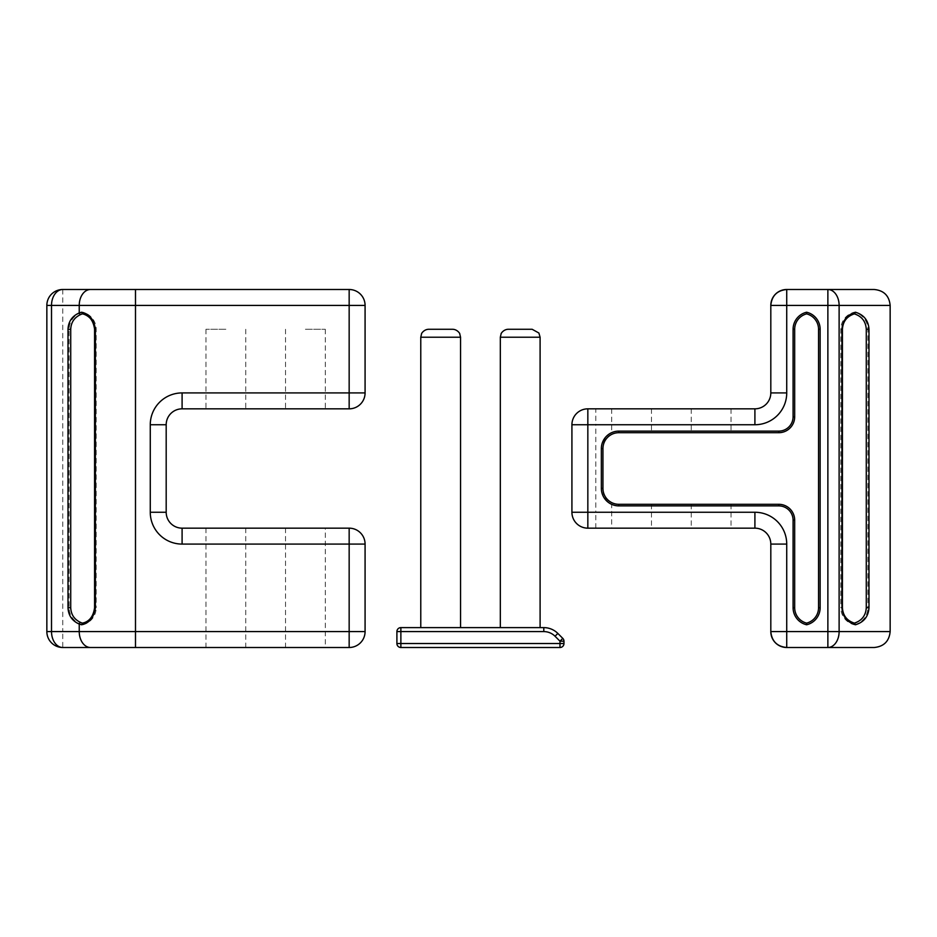 <?xml version="1.0" encoding="UTF-8"?>
<svg xmlns="http://www.w3.org/2000/svg" width="937" height="937" viewBox="0 0 937 937"><rect width="100%" height="100%" fill="white"/><g stroke="black" fill="none" stroke-linecap="round" stroke-linejoin="round"><path stroke-width="0.7" stroke-dasharray="4.68 3.51" d="M555.044 636.246L559.986 641.189L559.986 643.52L400.872 643.52L400.872 631.597L543.8 631.597A15.906 15.906 0 0 1 555.044 636.246L557.855 633.435A19.888 19.888 0 0 0 543.8 627.614L400.872 627.614A3.982 3.982 0 0 0 396.901 631.597L396.901 643.52A3.982 3.982 0 0 0 400.872 647.502L559.986 647.502A3.982 3.982 0 0 0 563.969 643.52L563.969 641.189A3.982 3.982 0 0 0 562.797 638.378L559.986 641.189L563.969 641.189M532.146 329.274L508.276 329.274M452.594 329.274L428.724 329.274M305.403 528.163L325.303 528.163L325.303 647.502L305.403 647.502L325.303 647.502M225.852 528.163L205.964 528.163L225.852 528.163M365.079 544.081L349.161 544.081L349.161 528.163L182.094 528.163L182.094 544.081L349.161 544.081L349.161 631.597L62.756 631.597L62.756 305.403L349.161 305.403L349.161 392.919L182.094 392.919L182.094 408.837L349.161 408.837A15.906 15.906 0 0 0 365.079 392.919L349.161 392.919L349.161 408.837A15.906 15.906 0 0 0 365.079 392.919M166.189 512.258L166.189 424.742A15.906 15.906 0 0 1 182.094 408.837A15.906 15.906 0 0 0 166.189 424.742L150.271 424.742L150.271 512.258L166.189 512.258A15.906 15.906 0 0 0 182.094 528.163A15.906 15.906 0 0 1 166.189 512.258M305.403 408.837L325.303 408.837L305.403 408.837M225.852 408.837L205.964 408.837L225.852 408.837M365.079 305.403L349.161 305.403L349.161 289.498A15.906 15.906 0 0 1 365.079 305.403A15.906 15.906 0 0 0 349.161 289.498L135.49 289.498M62.756 289.498L62.756 305.403L46.85 305.403A15.906 15.906 0 0 1 62.756 289.498A15.906 15.906 0 0 0 46.85 305.403L46.85 631.597L62.756 631.597L62.756 647.502M305.403 647.502L285.516 647.502L305.403 647.502M225.852 647.502L205.964 647.502L225.852 647.502M135.49 647.502L349.161 647.502A15.906 15.906 0 0 0 365.079 631.597L349.161 631.597L349.161 647.502A15.906 15.906 0 0 0 365.079 631.597M225.852 329.274L205.964 329.274L225.852 329.274M305.403 329.274L325.303 329.274L305.403 329.274M69.127 607.726L70.72 607.726L70.72 329.274A15.906 15.906 0 0 1 82.655 313.872L82.655 312.232A17.498 17.498 0 0 0 69.127 329.274L69.127 607.726A17.498 17.498 0 0 0 82.655 624.768L82.655 623.128A15.906 15.906 0 0 1 70.72 607.726A15.906 15.906 0 0 0 82.655 623.128M96.171 329.274L94.578 329.274L94.578 607.726L96.171 607.726L96.171 329.274A17.498 17.498 0 0 0 82.655 312.232M94.309 610.643A15.906 15.906 0 0 1 93.524 613.419A15.906 15.906 0 0 0 94.309 610.643M92.283 615.96A15.906 15.906 0 0 1 86.743 621.43A15.906 15.906 0 0 0 92.283 615.96M86.743 621.442A15.906 15.906 0 0 1 84.178 622.66A15.906 15.906 0 0 0 86.743 621.442M611.697 504.364A17.498 17.498 0 0 0 618.865 505.886L778.776 505.886A14.324 14.324 0 0 1 793.089 520.211L793.089 607.726A17.498 17.498 0 0 0 806.616 624.768L806.616 623.128A15.906 15.906 0 0 1 794.681 607.726L794.681 520.211A15.906 15.906 0 0 0 778.776 504.305L618.865 504.305A15.906 15.906 0 0 1 602.948 488.388C602.948 490.215 602.948 490.215 602.948 488.388L602.948 448.612C602.948 446.785 602.948 446.785 602.948 448.612A15.906 15.906 0 0 1 618.865 432.695L778.776 432.695A15.906 15.906 0 0 0 794.681 416.789L794.681 329.274A15.906 15.906 0 0 1 806.616 313.872A15.906 15.906 0 0 1 818.551 329.274A15.906 15.906 0 0 0 806.616 313.872L806.616 312.232A17.498 17.498 0 0 0 793.089 329.274L793.089 416.789A14.324 14.324 0 0 1 778.776 431.114L618.865 431.114A17.498 17.498 0 0 0 611.697 432.636M631.597 528.163L611.697 528.163L631.597 528.163M711.148 504.305L731.036 504.305L711.148 504.305M711.148 528.163L731.036 528.163L711.148 528.163M754.906 512.258L595.791 512.258L595.791 424.742L571.921 424.742A15.906 15.906 0 0 1 587.839 408.837A15.906 15.906 0 0 0 571.921 424.742L571.921 512.258A15.906 15.906 0 0 0 587.839 528.163L754.906 528.163L754.906 512.258A31.823 31.823 0 0 1 786.729 544.081L786.729 647.502L874.244 647.502A15.906 15.906 0 0 0 890.15 631.597L890.15 305.403A15.906 15.906 0 0 0 874.244 289.498L786.729 289.498L786.729 392.919A31.823 31.823 0 0 1 754.906 424.742L754.906 408.837L595.791 408.837L595.791 424.742L754.906 424.742M786.729 544.081L770.811 544.081A15.906 15.906 0 0 0 754.906 528.163A15.906 15.906 0 0 1 770.811 544.081L770.811 631.597M770.811 305.403L770.811 392.919A15.906 15.906 0 0 1 754.906 408.837A15.906 15.906 0 0 0 770.811 392.919L786.729 392.919M711.148 408.837L731.036 408.837L711.148 408.837M631.597 408.837L611.697 408.837L631.597 408.837M711.148 432.695L731.036 432.695L711.148 432.695M854.544 623.175L854.345 623.128A15.906 15.906 0 0 1 842.422 607.726L842.422 329.274A15.906 15.906 0 0 1 854.345 313.872L854.544 313.825M840.829 329.274L842.422 329.274A15.906 15.906 0 0 1 854.345 313.872A15.906 15.906 0 0 1 866.28 329.274L866.28 607.726A15.906 15.906 0 0 1 854.345 623.128A15.906 15.906 0 0 1 842.422 607.726L840.829 607.726A17.498 17.498 0 0 0 854.345 624.768L854.345 623.128A15.906 15.906 0 0 0 866.28 607.726L867.873 607.726L867.873 329.274A17.498 17.498 0 0 0 854.345 312.232A17.498 17.498 0 0 0 840.829 329.274L840.829 607.726M618.865 505.886L618.865 504.305A15.906 15.906 0 0 1 602.948 488.388A15.906 15.906 0 0 0 618.865 504.305A15.906 15.906 0 0 1 602.948 488.388L601.355 488.388L601.355 448.612L602.948 448.612A15.906 15.906 0 0 1 618.865 432.695A15.906 15.906 0 0 0 602.948 448.612A15.906 15.906 0 0 1 618.865 432.695L618.865 431.114M867.873 329.274L866.28 329.274A15.906 15.906 0 0 0 854.345 313.872L854.345 312.232M806.616 624.768A17.498 17.498 0 0 0 820.144 607.726L818.551 607.726A15.906 15.906 0 0 1 806.616 623.128A15.906 15.906 0 0 1 794.681 607.726L793.089 607.726M396.901 631.597L400.872 631.597L400.872 627.614A3.982 3.982 0 0 0 396.901 631.597M400.872 643.52L396.901 643.52A3.982 3.982 0 0 0 400.872 647.502L400.872 643.52M563.969 643.52L559.986 643.52L559.986 647.502M557.855 633.435A19.888 19.888 0 0 0 543.8 627.614L543.8 631.597M500.323 337.226L540.099 337.226M420.772 337.226L460.547 337.226M82.655 624.768A17.498 17.498 0 0 0 96.171 607.726M69.127 329.274L70.72 329.274A15.906 15.906 0 0 1 82.655 313.872M854.345 624.768A17.498 17.498 0 0 0 867.873 607.726M820.144 607.726L820.144 329.274A17.498 17.498 0 0 0 806.616 312.232M595.791 528.163L595.791 512.258L571.921 512.258A15.906 15.906 0 0 0 587.839 528.163M793.089 520.211L794.681 520.211A15.906 15.906 0 0 0 778.776 504.305L778.776 505.886M793.089 329.274L794.681 329.274A15.906 15.906 0 0 1 806.616 313.872M778.776 431.114L778.776 432.695A15.906 15.906 0 0 0 794.681 416.789L793.089 416.789M818.551 607.726A15.906 15.906 0 0 1 806.616 623.128M820.144 329.274L818.551 329.274M205.964 528.163L205.964 647.502M245.74 528.163L245.74 647.502M285.516 528.163L285.516 647.502M205.964 329.274L205.964 408.837M245.74 329.274L245.74 408.837M285.516 329.274L285.516 408.837M325.303 329.274L325.303 408.837M602.948 490.086C603.194 496.469 606.11 501.213 611.697 504.305L611.697 528.163M651.484 504.305L651.484 528.163M691.26 504.305L691.26 528.163M731.036 504.305L731.036 528.163M611.697 408.837L611.697 432.695C606.11 435.787 603.194 440.531 602.948 446.914M651.484 408.837L651.484 432.695M691.26 408.837L691.26 432.695M731.036 408.837L731.036 432.695"/><path stroke-width="1.41" d="M563.969 641.189L559.986 641.189L562.797 638.378A3.982 3.982 0 0 1 563.969 641.189L563.969 643.52A3.982 3.982 0 0 1 559.986 647.502L400.872 647.502A3.982 3.982 0 0 1 396.901 643.52L396.901 631.597A3.982 3.982 0 0 1 400.872 627.614L543.8 627.614A19.888 19.888 0 0 1 557.855 633.435L562.797 638.378L557.855 633.435L555.044 636.246A15.906 15.906 0 0 0 543.8 631.597L400.872 631.597L400.872 643.52L559.986 643.52L559.986 641.189L555.044 636.246M520.211 329.274L532.146 329.274L538.892 333.022L540.099 337.226L500.323 337.226L501.131 333.736C500.674 334.076 503.274 329.344 508.276 329.274L520.211 329.274M440.659 329.274L452.594 329.274C457.584 329.344 460.196 334.076 459.727 333.736L460.547 337.226L420.772 337.226L421.58 333.736C421.111 334.076 423.723 329.344 428.724 329.274L440.659 329.274M95.375 607.726C93.993 617.436 89.402 623.117 81.578 624.768L79.235 624.065C72.137 620.926 68.389 615.48 68.003 607.726L68.003 329.274C68.389 321.52 72.137 316.074 79.235 312.935L81.578 312.232C89.402 313.883 93.993 319.564 95.375 329.274L95.375 607.726L94.578 607.726L94.578 329.274C93.395 320.559 89.366 315.406 82.479 313.825L80.933 314.422C74.48 317.28 71.071 322.223 70.72 329.274L70.72 607.726C71.071 614.777 74.48 619.72 80.933 622.578L82.479 623.175C89.366 621.594 93.395 616.441 94.578 607.726A15.906 15.906 0 0 1 94.309 610.643A15.906 15.906 0 0 0 94.578 607.726M365.079 544.081L365.079 631.597L365.079 544.081A15.906 15.906 0 0 0 349.161 528.163A15.906 15.906 0 0 1 365.079 544.081A15.906 15.906 0 0 0 349.161 528.163A15.906 15.906 0 0 1 365.079 544.081L182.094 544.081A31.823 31.823 0 0 1 150.271 512.258L150.271 424.742A31.823 31.823 0 0 1 182.094 392.919L349.161 392.919L349.161 305.403L135.49 305.403L135.49 631.597L349.161 631.597L349.161 528.163L182.094 528.163L182.094 544.081A31.823 31.823 0 0 1 150.271 512.258L166.189 512.258A15.906 15.906 0 0 0 182.094 528.163A15.906 15.906 0 0 1 166.189 512.258L166.189 424.742A15.906 15.906 0 0 1 182.094 408.837A15.906 15.906 0 0 0 166.189 424.742L150.271 424.742A31.823 31.823 0 0 1 182.094 392.919L182.094 408.837L349.161 408.837A15.906 15.906 0 0 0 365.079 392.919L365.079 305.403L365.079 392.919A15.906 15.906 0 0 1 349.161 408.837L349.161 392.919L365.079 392.919M325.303 528.163L305.403 528.163M80.933 314.422A1.593 1.089 -111 0 1 79.235 312.935L79.235 305.403L135.49 305.403L135.49 289.498L62.756 289.498L349.161 289.498A15.906 15.906 0 0 1 365.079 305.403A15.906 15.906 0 0 0 349.161 289.498L349.161 305.403L365.079 305.403M46.85 631.597L51.512 631.597A15.906 11.256 -90 0 0 62.756 647.502A15.906 15.906 0 0 1 46.85 631.597A15.906 15.906 0 0 0 62.756 647.502L135.49 647.502L62.756 647.502A15.906 15.906 0 0 1 46.85 631.597L46.85 305.403A15.906 15.906 0 0 1 62.756 289.498A15.906 11.256 -90 0 0 51.512 305.403L51.512 631.597L79.235 631.597L79.235 624.065A1.593 1.089 -69 0 1 80.933 622.578M365.079 631.597L349.161 631.597L349.161 647.502A15.906 15.906 0 0 0 365.079 631.597A15.906 15.906 0 0 1 349.161 647.502L135.49 647.502L135.49 631.597L79.235 631.597A15.906 11.256 -90 0 0 90.491 647.502M94.578 329.274A15.906 15.906 0 0 0 82.655 313.872A15.906 15.906 0 0 1 94.578 329.274L95.375 329.274M93.524 613.419A15.906 15.906 0 0 1 92.283 615.96A15.906 15.906 0 0 0 93.524 613.419M81.578 624.768L82.479 623.175L84.178 622.66A15.906 15.906 0 0 1 82.655 623.128L82.327 623.046M84.178 314.34L82.479 313.825L81.578 312.232M855.469 624.768C847.048 622.203 842.539 616.523 841.953 607.726L841.953 329.274C842.539 320.477 847.048 314.797 855.469 312.232C863.902 314.797 868.412 320.477 868.997 329.274L868.997 607.726C868.412 616.523 863.902 622.203 855.469 624.768L854.544 623.175C846.978 620.786 842.937 615.644 842.422 607.726L841.953 607.726M890.15 305.403L890.15 631.597C889.19 641.236 883.884 646.542 874.244 647.502L786.729 647.502C777.078 646.542 771.772 641.236 770.811 631.597L770.811 544.081A15.906 15.906 0 0 0 754.906 528.163L587.839 528.163A15.906 15.906 0 0 1 571.921 512.258L571.921 424.742A15.906 15.906 0 0 1 587.839 408.837L754.906 408.837A15.906 15.906 0 0 0 770.811 392.919L770.811 305.403C771.772 295.764 777.078 290.458 786.729 289.498L874.244 289.498C883.884 290.458 889.19 295.764 890.15 305.403L839.119 305.403L839.119 631.597A15.906 11.256 90 0 1 827.875 647.502L827.875 305.403L786.729 305.403L786.729 392.919A31.823 31.823 0 0 1 754.906 424.742L587.839 424.742L587.839 512.258L754.906 512.258A31.823 31.823 0 0 1 786.729 544.081L786.729 631.597L890.15 631.597M595.791 408.837L587.839 408.837L587.839 424.742L571.921 424.742A15.906 15.906 0 0 1 587.839 408.837M855.469 312.232L854.544 313.825C846.978 316.214 842.937 321.356 842.422 329.274L842.422 607.726M856.465 622.426L854.345 623.128C861.806 620.692 865.788 615.55 866.28 607.726L866.28 329.274C865.788 321.45 861.806 316.308 854.345 313.872L856.465 314.574M611.697 432.636A17.498 17.498 0 0 0 601.355 448.612A17.498 17.498 0 0 1 618.865 431.114L778.776 431.114A14.324 14.324 0 0 0 793.089 416.789L793.089 329.274A17.498 17.498 0 0 1 806.616 312.232L806.616 313.872A15.906 15.906 0 0 0 794.681 329.274L794.681 416.789A15.906 15.906 0 0 1 778.776 432.695L618.865 432.695A15.906 15.906 0 0 0 602.948 448.612L602.948 488.388A15.906 15.906 0 0 0 618.865 504.305L778.776 504.305A15.906 15.906 0 0 1 794.681 520.211L794.681 607.726A15.906 15.906 0 0 0 806.616 623.128L806.616 624.768A17.498 17.498 0 0 1 793.089 607.726L793.089 520.211A14.324 14.324 0 0 0 778.776 505.886L618.865 505.886A17.498 17.498 0 0 1 601.355 488.388A17.498 17.498 0 0 0 611.697 504.364M806.616 313.872A15.906 15.906 0 0 1 818.551 329.274L818.551 607.726L818.551 329.274A15.906 15.906 0 0 0 806.616 313.872A15.906 15.906 0 0 0 794.681 329.274L793.089 329.274M827.875 289.498A15.906 11.256 90 0 1 839.119 305.403L827.875 305.403L827.875 289.498M786.729 647.502A15.906 15.906 0 0 1 770.811 631.597A15.906 15.906 0 0 0 786.729 647.502L786.729 631.597L770.811 631.597M770.811 305.403A15.906 15.906 0 0 1 786.729 289.498L786.729 305.403L770.811 305.403A15.906 15.906 0 0 1 786.729 289.498M793.089 607.726L794.681 607.726A15.906 15.906 0 0 0 806.616 623.128A15.906 15.906 0 0 0 818.551 607.726L820.144 607.726A17.498 17.498 0 0 1 806.616 624.768M400.872 631.597L396.901 631.597A3.982 3.982 0 0 1 400.872 627.614L400.872 631.597M396.901 643.52L400.872 643.52L400.872 647.502A3.982 3.982 0 0 1 396.901 643.52M559.986 647.502L559.986 643.52L563.969 643.52M543.8 631.597L543.8 627.614A19.888 19.888 0 0 1 557.855 633.435M90.491 289.498A15.906 11.256 -90 0 0 79.235 305.403L46.85 305.403M84.178 622.66A15.906 15.906 0 0 1 82.655 623.128M68.003 607.726L70.72 607.726M70.72 329.274L68.003 329.274M806.616 312.232A17.498 17.498 0 0 1 820.144 329.274L820.144 607.726M618.865 505.886L618.865 504.305A15.906 15.906 0 0 1 602.948 488.388L601.355 488.388L601.355 448.612L602.948 448.612A15.906 15.906 0 0 1 618.865 432.695L618.865 431.114M587.839 528.163A15.906 15.906 0 0 1 571.921 512.258L587.839 512.258L587.839 528.163M786.729 544.081L770.811 544.081A15.906 15.906 0 0 0 754.906 528.163L754.906 512.258M754.906 424.742L754.906 408.837A15.906 15.906 0 0 0 770.811 392.919L786.729 392.919M778.776 505.886L778.776 504.305A15.906 15.906 0 0 1 794.681 520.211L793.089 520.211M793.089 416.789L794.681 416.789A15.906 15.906 0 0 1 778.776 432.695L778.776 431.114M806.616 623.128A15.906 15.906 0 0 0 818.551 607.726M868.997 329.274L866.28 329.274M868.997 607.726L866.28 607.726M818.551 329.274L820.144 329.274M540.099 627.614L540.099 337.226M500.323 627.614L500.323 337.226M460.547 627.614L460.547 337.226M420.772 627.614L420.772 337.226"/></g></svg>
